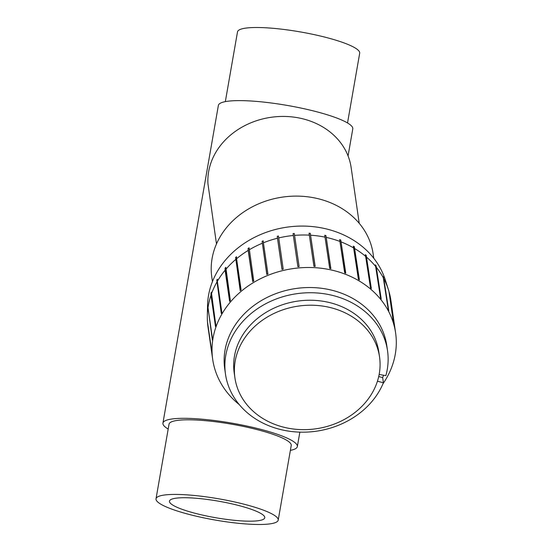 <?xml version="1.0" encoding="UTF-8"?>
<svg xmlns="http://www.w3.org/2000/svg" width="552" height="552" viewBox="0 0 552 552"><rect width="100%" height="100%" fill="white"/><g stroke="black" fill="none" stroke-linecap="round" stroke-linejoin="round"><path stroke-width="0.83" d="M225.333 101.63L237.505 31.878A62.017 10.764 9.9 0 1 313.564 34.486A62.017 10.764 9.9 0 1 359.697 53.206L347.525 122.958M348.064 155.926L352.783 128.885A68.22 11.84 -170.1 0 0 302.034 108.289A68.22 11.84 -170.1 0 0 218.371 105.425L162.93 423.115A68.22 11.84 9.9 0 1 246.585 425.985A68.22 11.84 9.9 0 1 297.342 446.575A68.22 11.84 9.9 0 1 290.38 450.37M278.208 520.122L291.228 445.512A62.017 10.764 -170.1 0 0 231.985 424.246A62.017 10.764 -170.1 0 0 169.036 424.184L156.016 498.794A62.017 10.764 -170.1 0 0 202.156 517.514A62.017 10.764 -170.1 0 0 278.208 520.122A62.017 10.764 -170.1 0 0 218.965 498.856A62.017 10.764 -170.1 0 0 156.016 498.794M168.188 429.042A68.22 11.84 9.9 0 1 162.93 423.115M205.447 515.74A48.376 8.397 9.9 0 1 169.457 501.14A48.376 8.397 9.9 0 1 228.783 503.169A48.376 8.397 9.9 0 1 264.767 517.776A48.376 8.397 9.9 0 1 205.447 515.74M212.444 281.63L211.809 277.214A81.503 69.138 -8.2 0 1 282.555 197.098A81.503 69.138 -8.2 0 1 373.131 253.837L373.773 258.26M359.214 223.291L351.134 167.504A72.112 61.169 171.8 0 0 300.302 118.231A72.112 61.169 171.8 0 0 207.966 183.947L216.481 243.97M388.967 291.587L393.742 323.596A92.412 78.391 171.8 0 0 393.459 322.582L388.932 291.373A92.412 78.391 171.8 0 0 388.429 289.71L385.248 279.754A90.673 76.914 171.8 0 0 323.175 228.217A90.673 76.914 171.8 0 0 207.545 305.504L207.324 315.944A92.412 78.391 171.8 0 0 207.435 321.526L211.954 352.728A92.412 78.391 171.8 0 0 212.03 353.784L207.517 322.106M207.987 307.809L212.513 339.011A92.412 78.391 171.8 0 0 212.368 340.066L207.89 306.657A92.039 78.073 -8.2 0 1 208.035 305.601L207.987 307.809A92.412 78.391 171.8 0 1 210.967 295.292L211.002 293.14A92.039 78.073 -8.2 0 1 211.354 292.118L215.846 325.473A92.412 78.391 171.8 0 0 215.487 326.501L210.967 295.292M207.89 306.657L208 307.381M211.002 293.14L215.728 325.79M217.336 281.32L221.856 312.529A92.412 78.391 171.8 0 0 221.297 313.495L216.791 280.188A92.039 78.073 -8.2 0 1 217.343 279.222L217.336 281.32A92.412 78.391 171.8 0 1 225.099 270.232L225.078 268.182A92.039 78.073 -8.2 0 1 225.816 267.306L230.357 300.564A92.412 78.391 171.8 0 0 229.625 301.44L225.099 270.232M216.791 280.188L221.552 313.053M225.078 268.182L229.853 301.157M236.58 258.743L241.1 289.945A92.412 78.391 171.8 0 0 240.203 290.704L235.614 257.494A92.039 78.073 -8.2 0 1 236.511 256.728L236.58 258.743A92.412 78.391 171.8 0 1 248.2 250.415L248.083 248.441A92.039 78.073 -8.2 0 1 249.118 247.82L253.754 280.996A92.412 78.391 171.8 0 0 252.719 281.617L248.2 250.415M235.614 257.494L240.403 290.538M248.083 248.441L252.878 281.527M263.414 242.79L267.934 273.992A92.412 78.391 171.8 0 0 266.795 274.454L262.103 241.307A92.039 78.073 -8.2 0 1 263.235 240.844L263.414 242.79A92.412 78.391 171.8 0 1 277.483 238.229L277.249 236.304A92.039 78.073 -8.2 0 1 278.45 236.014L283.204 269.141A92.412 78.391 171.8 0 0 282.003 269.431L277.483 238.229M262.103 241.307L266.899 274.413M277.249 236.304L282.044 269.424M294.292 233.475L299.108 266.588A92.412 78.391 171.8 0 0 297.873 266.706L293.057 233.586A92.039 78.073 -8.2 0 1 294.292 233.475L299.087 266.595M310.279 233.303L315.164 266.423A92.412 78.391 171.8 0 0 313.936 266.347L309.051 233.234A92.039 78.073 -8.2 0 1 310.279 233.303L315.075 266.416M325.928 235.511L330.876 268.638A92.412 78.391 171.8 0 0 329.689 268.382L324.742 235.255A92.039 78.073 -8.2 0 1 325.928 235.511L330.717 268.603M340.757 240.023L345.766 273.171A92.412 78.391 171.8 0 0 344.662 272.743L339.652 239.596A92.039 78.073 -8.2 0 1 340.757 240.023L345.545 273.081M354.329 246.709L359.393 279.878A92.412 78.391 171.8 0 0 358.4 279.291L353.335 246.123A92.039 78.073 -8.2 0 1 354.329 246.709L359.111 279.712M366.217 255.362L371.33 288.565A92.412 78.391 171.8 0 0 370.482 287.833L365.369 254.631A92.039 78.073 -8.2 0 1 366.217 255.362L370.985 288.268M376.071 265.719L381.225 298.97A92.412 78.391 171.8 0 0 380.549 298.114L375.394 264.87A92.039 78.073 -8.2 0 1 376.071 265.719L380.818 298.446M383.592 277.47L388.774 310.762A92.412 78.391 171.8 0 0 388.284 309.81L383.095 276.517A92.039 78.073 -8.2 0 1 383.592 277.47L383.75 278.567M382.984 383.757A92.412 78.391 171.8 0 0 395.611 332.953L390.906 300.447A92.412 78.391 171.8 0 0 389.222 292.387M388.429 289.71A92.412 78.391 171.8 0 0 384.254 279.56M383.764 278.608A92.412 78.391 171.8 0 0 376.706 267.761M376.022 266.913A92.412 78.391 171.8 0 0 366.811 257.363M365.962 256.632A92.412 78.391 171.8 0 0 354.874 248.676M353.88 248.089A92.412 78.391 171.8 0 0 341.246 241.962M340.142 241.534A92.412 78.391 171.8 0 0 326.356 237.429M395.611 332.953A92.412 78.391 171.8 0 0 331.062 269.935A92.412 78.391 171.8 0 0 212.706 359.449A92.412 78.391 171.8 0 0 239.23 404.582M325.169 237.181A92.412 78.391 171.8 0 0 310.645 235.214M309.417 235.145A92.412 78.391 171.8 0 0 294.589 235.387M293.353 235.497A92.412 78.391 171.8 0 0 278.684 237.933M262.276 243.253A92.412 78.391 171.8 0 0 249.235 249.794M235.683 259.502A92.412 78.391 171.8 0 0 225.837 269.355M216.777 282.286A92.412 78.391 171.8 0 0 211.319 294.271M207.849 308.865A92.412 78.391 171.8 0 0 207.324 315.944M207.511 322.575A92.412 78.391 171.8 0 0 207.994 326.95L212.706 359.449M379.148 374.484L385.869 375.601A81.868 69.442 171.8 0 0 387.532 350.713A81.868 69.442 171.8 0 0 296.555 293.726A81.868 69.442 171.8 0 0 225.492 374.194A81.868 69.442 171.8 0 0 297.535 432.037A81.868 69.442 171.8 0 0 383.398 382.777L377.444 381.204M378.72 376.54L382.646 377.575L383.398 382.777M382.646 377.575A81.868 69.442 171.8 0 0 383.564 375.215M387.532 350.713L386.779 345.517A81.868 69.442 171.8 0 0 329.592 289.69A81.868 69.442 171.8 0 0 224.74 368.991L225.492 374.194M379.541 356.958L378.817 351.976A73.057 61.976 171.8 0 0 297.625 301.123A73.057 61.976 171.8 0 0 234.207 372.931L234.931 377.906A73.057 61.976 171.8 0 0 286.433 427.834A73.057 61.976 171.8 0 0 378.051 379.162A73.057 61.976 171.8 0 0 379.541 356.958A73.057 61.976 171.8 0 0 298.349 306.098A73.057 61.976 171.8 0 0 234.931 377.906M297.342 446.575L299.86 432.133"/></g></svg>
